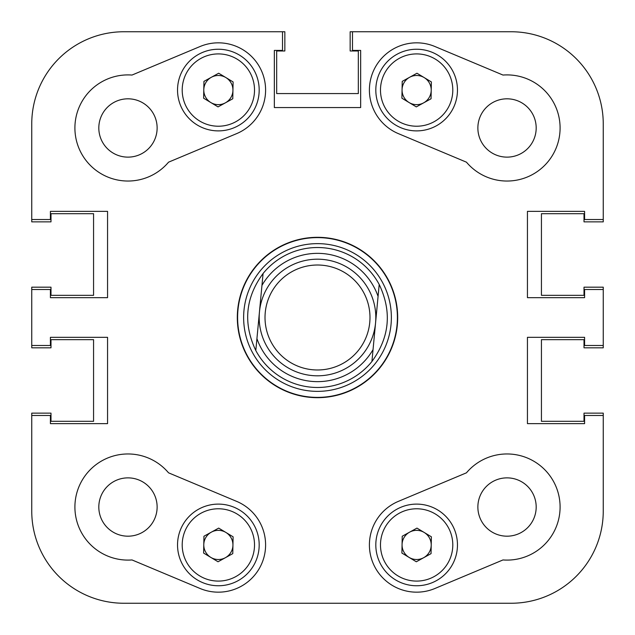 <?xml version="1.0" encoding="UTF-8"?>
<svg xmlns="http://www.w3.org/2000/svg" width="635" height="635" viewBox="0 0 635 635"><rect width="100%" height="100%" fill="white"/><g stroke="black" fill="none" stroke-linecap="round" stroke-linejoin="round"><path stroke-width="0.95" d="M168.545 162.179A53.07 53.07 0 0 1 74.906 127.968A53.07 53.07 0 0 1 132.009 75.057L200.096 46.506A47.236 47.236 0 0 1 261.922 71.803A47.236 47.236 0 0 1 236.633 133.628L168.545 162.179M536.186 507.032A29.154 29.154 0 0 0 507.032 477.869A29.154 29.154 0 0 0 477.869 507.032A29.154 29.154 0 0 0 507.032 536.186A29.154 29.154 0 0 0 536.186 507.032M157.131 507.032A29.154 29.154 0 0 0 127.968 477.869A29.154 29.154 0 0 0 98.814 507.032A29.154 29.154 0 0 0 127.968 536.186A29.154 29.154 0 0 0 157.131 507.032M157.131 127.968A29.154 29.154 0 0 0 127.968 98.814A29.154 29.154 0 0 0 98.814 127.968A29.154 29.154 0 0 0 127.968 157.131A29.154 29.154 0 0 0 157.131 127.968M536.186 127.968A29.154 29.154 0 0 0 507.032 98.814A29.154 29.154 0 0 0 477.869 127.968A29.154 29.154 0 0 0 507.032 157.131A29.154 29.154 0 0 0 536.186 127.968M369.403 544.933A47.236 47.236 0 0 0 434.904 588.494L502.991 559.943A53.07 53.07 0 0 0 555.966 486.505A53.07 53.07 0 0 0 466.455 472.821L398.367 501.372A47.236 47.236 0 0 0 369.403 544.933M317.5 237.315A80.185 80.185 0 0 0 237.315 317.5A80.185 80.185 0 0 0 317.5 397.685A80.185 80.185 0 0 0 397.685 317.5A80.185 80.185 0 0 0 317.5 237.315M74.906 507.032A53.07 53.07 0 0 0 132.009 559.943L200.096 588.494A47.236 47.236 0 0 0 261.922 563.197A47.236 47.236 0 0 0 236.633 501.372L168.545 472.821A53.07 53.07 0 0 0 74.906 507.032M369.403 90.067A47.236 47.236 0 0 0 398.367 133.628L466.455 162.179A53.07 53.07 0 0 0 555.966 148.495A53.07 53.07 0 0 0 502.991 75.057L434.904 46.506A47.236 47.236 0 0 0 369.403 90.067M123.889 31.75A92.138 92.138 0 0 0 31.75 123.889L31.75 219.527L50.411 219.527L50.411 211.368L107.561 211.368L107.561 297.672L50.411 297.672L50.411 289.504L31.75 289.504L31.75 345.496L50.411 345.496L50.411 337.328L107.561 337.328L107.561 423.632L50.411 423.632L50.411 415.473L31.75 415.473L31.75 511.111A92.138 92.138 0 0 0 123.889 603.25L511.111 603.25A92.138 92.138 0 0 0 603.25 511.111L603.25 415.473L584.589 415.473L584.589 423.632L527.439 423.632L527.439 337.328L584.589 337.328L584.589 345.496L603.25 345.496L603.25 289.504L584.589 289.504L584.589 297.672L527.439 297.672L527.439 211.368L584.589 211.368L584.589 219.527L603.25 219.527L603.25 123.889A92.138 92.138 0 0 0 511.111 31.75L352.488 31.75L352.488 50.411L360.656 50.411L360.656 107.561L274.344 107.561L274.344 50.411L282.512 50.411L282.512 31.75L123.889 31.75L284.845 31.75L284.845 50.99L276.677 50.99L276.677 93.567L358.323 93.567L358.323 50.99L350.155 50.99L350.155 31.75L352.488 31.75M243.634 317.5A73.866 73.866 0 0 0 317.5 391.366A73.866 73.866 0 0 0 391.366 317.5A73.866 73.866 0 0 0 317.5 243.634A73.866 73.866 0 0 0 243.634 317.5M237.609 317.5A79.891 79.891 0 0 0 317.5 397.391A79.891 79.891 0 0 0 397.391 317.5A79.891 79.891 0 0 0 317.5 237.609A79.891 79.891 0 0 0 237.609 317.5M379.198 284.472L378.071 296.378A64.151 64.151 0 0 0 261.953 285.409L256.929 338.622A64.151 64.151 0 0 0 373.047 349.591L379.198 284.472A69.977 69.977 0 0 0 324.08 247.833A69.977 69.977 0 0 1 379.198 284.472C392.057 311.587 389.636 337.264 371.919 361.498A69.977 69.977 0 0 1 255.802 350.528C242.943 323.413 245.364 297.736 263.08 273.502A69.977 69.977 0 0 1 324.08 247.833M603.25 345.496L603.25 347.821L584.01 347.821L584.01 339.661L541.433 339.661L541.433 421.307L584.01 421.307L584.01 413.139L603.25 413.139L603.25 511.111M603.25 289.504L603.25 287.179L584.01 287.179L584.01 295.338L541.433 295.338L541.433 213.693L584.01 213.693L584.01 221.861L603.25 221.861L603.25 219.527M31.75 219.527L31.75 221.861L50.99 221.861L50.99 213.693L93.567 213.693L93.567 295.338L50.99 295.338L50.99 287.179L31.75 287.179L31.75 289.504M31.75 345.496L31.75 347.821L50.99 347.821L50.99 339.661L93.567 339.661L93.567 421.307L50.99 421.307L50.99 413.139L31.75 413.139L31.75 511.111M511.111 603.25L498.284 603.25M404.971 603.25L374.523 603.25M260.477 603.25L230.029 603.25M136.715 603.25L123.889 603.25M369.753 322.437A52.483 52.483 0 0 0 322.437 265.247A52.483 52.483 0 0 0 265.247 312.563A52.483 52.483 0 0 0 312.563 369.753A52.483 52.483 0 0 0 369.753 322.437M259.445 312.015A58.317 58.317 0 0 1 322.985 259.445A58.317 58.317 0 0 1 375.555 322.985A58.317 58.317 0 0 1 312.015 375.555A58.317 58.317 0 0 1 259.445 312.015M371.919 361.498L373.047 349.591L371.919 361.498M263.08 273.502L261.953 285.409L263.08 273.502M256.929 338.622L255.802 350.528L256.929 338.622M225.893 532.447A14.581 14.581 0 0 0 203.787 544.655A14.581 14.581 0 0 0 225.409 557.697A14.581 14.581 0 0 0 225.893 532.447M238.085 580.676A40.823 40.823 0 0 1 182.618 564.658A40.823 40.823 0 0 1 198.636 509.191A40.823 40.823 0 0 1 254.103 525.208A40.823 40.823 0 0 1 238.085 580.676A40.823 40.823 0 0 0 254.103 525.208A40.823 40.823 0 0 0 198.636 509.191M203.621 553.069L203.946 536.234L218.686 528.106L233.101 536.797L232.775 553.633L218.035 561.769L203.621 553.069M225.893 77.581A14.581 14.581 0 0 0 203.787 89.781A14.581 14.581 0 0 0 225.409 102.83A14.581 14.581 0 0 0 225.893 77.581M238.085 125.809A40.823 40.823 0 0 1 182.618 109.791A40.823 40.823 0 0 1 198.636 54.324A40.823 40.823 0 0 1 254.103 70.342A40.823 40.823 0 0 1 238.085 125.809A40.823 40.823 0 0 0 254.103 70.342A40.823 40.823 0 0 0 198.636 54.324M203.621 98.203L203.946 81.367L218.686 73.231L233.101 81.931L232.775 98.766L218.035 106.894L203.621 98.203M424.172 532.447A14.581 14.581 0 0 0 402.058 544.655A14.581 14.581 0 0 0 423.68 557.697A14.581 14.581 0 0 0 424.172 532.447M436.364 580.676A40.823 40.823 0 0 1 380.897 564.658A40.823 40.823 0 0 1 396.915 509.191A40.823 40.823 0 0 1 452.382 525.208A40.823 40.823 0 0 1 436.364 580.676A40.823 40.823 0 0 0 452.382 525.208A40.823 40.823 0 0 0 396.915 509.191M401.899 553.069L402.225 536.234L416.965 528.106L431.379 536.797L431.054 553.633L416.314 561.769L401.899 553.069M424.172 77.581A14.581 14.581 0 0 0 402.058 89.781A14.581 14.581 0 0 0 423.68 102.83A14.581 14.581 0 0 0 424.172 77.581M436.364 125.809A40.823 40.823 0 0 1 380.897 109.791A40.823 40.823 0 0 1 396.915 54.324A40.823 40.823 0 0 1 452.382 70.342A40.823 40.823 0 0 1 436.364 125.809A40.823 40.823 0 0 0 452.382 70.342A40.823 40.823 0 0 0 396.915 54.324M401.899 98.203L402.225 81.367L416.965 73.231L431.379 81.931L431.054 98.766L416.314 106.894L401.899 98.203M200.89 513.278A36.155 36.155 0 0 0 186.706 562.404A36.155 36.155 0 0 0 235.831 576.588A36.155 36.155 0 0 0 250.015 527.463A36.155 36.155 0 0 0 200.89 513.278M200.89 58.412A36.155 36.155 0 0 0 186.706 107.537A36.155 36.155 0 0 0 235.831 121.722A36.155 36.155 0 0 0 250.015 72.596A36.155 36.155 0 0 0 200.89 58.412M399.169 513.278A36.155 36.155 0 0 0 384.985 562.404A36.155 36.155 0 0 0 434.11 576.588A36.155 36.155 0 0 0 448.294 527.463A36.155 36.155 0 0 0 399.169 513.278M399.169 58.412A36.155 36.155 0 0 0 384.985 107.537A36.155 36.155 0 0 0 434.11 121.722A36.155 36.155 0 0 0 448.294 72.596A36.155 36.155 0 0 0 399.169 58.412"/></g></svg>
